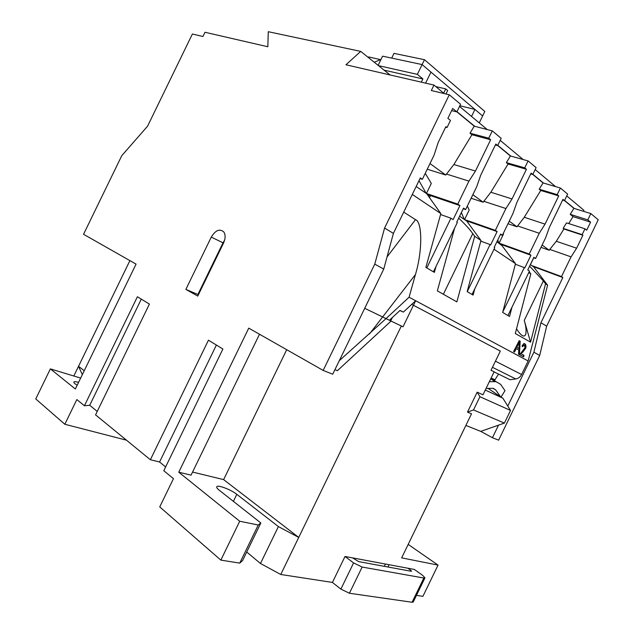 <?xml version="1.0" encoding="UTF-8"?>
<svg xmlns="http://www.w3.org/2000/svg" width="634" height="634" viewBox="0 0 634 634"><rect width="100%" height="100%" fill="white"/><g stroke="black" fill="none" stroke-linecap="round" stroke-linejoin="round"><path stroke-width="0.95" d="M458.675 218.112C465.483 224.634 470.174 229.817 472.766 233.645L474.676 236.26L480.968 240.484L467.155 291.608L473.099 295.087L474.755 288.906M529.612 266.129L543.386 280.941L524.255 320.384C526.141 326.89 526.561 331.693 525.523 334.784C524.793 336.115 523.732 336.369 522.345 335.544C520.768 334.697 518.834 332.454 516.536 328.808M464.564 219.602L469.2 210.044L467.337 206.05M499.061 243.21L503.475 234.104L503.245 233.518M426.413 193.505L431.302 183.448L425.255 173.312M491.096 378.078L495.011 379.726L498.53 374.068M493.735 372.641L494.243 371.952M514.523 352.021L513.595 351.521L519.206 340.656L520.173 341.195L519.452 354.668L518.541 354.176L518.81 350.063L516.195 348.637L514.523 352.021M246.737 552.024L260.479 563.491L280.751 574.483L401.338 325.995L402.994 326.819L415.65 300.738L409.089 297.219L415.429 274.562C422.45 251.674 422.553 221.995 415.5 219.657L403.723 212.113M411.799 304.415L500.337 351.062L411.712 304.375L415.65 300.738L528.146 360.984L547.602 285.165L533.63 266.859L534.771 267.635L534.557 268.071M528.78 272.541L530.809 273.904L515.307 333.524L530.547 342.154L545.557 283.786L547.602 285.165M511.971 307.213L509.546 316.469L502.659 312.435L515.497 263.633L494.005 249.225M454.618 228.137L437.349 290.871L456.868 301.887L474.676 236.26M435.994 266.51L434.377 272.374L425.866 267.382L440.836 213.579L412.298 194.44M521.037 353.748L523.985 355.349L523.589 356.894L519.634 354.771L524.992 347.709L524.397 345.15L523.787 345.054L522.693 346.687L521.964 346.101L523.716 343.604L524.778 343.771C525.863 344.444 526.196 345.895 525.76 348.121L522.82 352.155L520.593 353.677L523.985 355.349M239.747 563.119L258.244 525.015L260.843 522.963L242.576 560.583L239.747 563.119L220.846 560.115L239.715 521.243L178.772 472.203L248.75 328.135L323.174 370.414L374.773 264.116L384.584 228.05L449.284 94.775L431.326 90.527L433.973 85.075L345.942 64.771L360.73 51.402L268.269 31.7L267.833 46.758L204.996 32.271L202.935 36.51L192.387 34.014L147.563 126.198L121.776 155.663L83.545 234.287L136.056 264.116L75.359 388.991L50.371 368.885L80.669 378.078M433.973 85.075L444.133 93.563M459.523 106.409L487.253 129.566M500.202 140.376L523.153 159.546M535.167 169.571L555.558 186.602M566.748 195.946L583.938 210.298L583.446 211.296M492.436 437.706L498.522 425.145L480.738 431.374L492.436 437.706L498.625 440.17L539.7 355.444L546.659 326.177L598.242 219.784L590.856 213.587L587.805 219.863L590.587 222.162L586.688 230.197L584.968 228.811L582.147 234.635L582.908 235.238L576.615 248.211L571.068 256.873L561.502 276.59L562.841 277.534L533.123 266.51M408.185 544.408L438.046 565.1L422.902 596.34L416.475 595.358M211.986 266.803L211.479 266.534L220.149 248.686L220.664 248.948M424.946 577.867L413.233 602.031L412.084 602.26L423.829 578.026L424.946 577.867L422.767 575.45L414.327 569.427L345.015 556.47L332.422 582.432L280.751 574.483M50.371 368.885L35.758 398.952L64.826 424.265L76.841 399.555L84.425 405.76L137.404 296.752L149.402 304.082L95.56 414.874L150.377 459.745L208.451 340.189L222.906 349.025L163.786 470.729L173.462 478.654L159.744 506.907L220.846 560.115M73.821 376.002L129.907 260.622M495.336 361.38L500.345 351.062L491.025 370.272L494.14 371.809L482.981 394.816L477.164 392.177L467.488 412.132L471.514 413.82L401.655 557.872L438.046 565.1M411.712 304.375L403.335 312.102L400.038 310.414L389.411 320.249L388.951 320.035M389.411 320.249L364.716 308.298M384.584 228.05L393.397 233.391L383.752 269.085L332.723 374.211L323.174 370.414M449.284 94.775L460.569 104.245L456.86 111.901L452.684 108.462L447.881 118.36L450.473 120.444L447.01 127.569L445.876 126.665L438.149 142.579L434.044 155.211L422.347 179.311L420.334 177.9L393.397 233.391M426.809 267.936L450.948 218.199L453.096 219.641L459.919 205.582L457.796 204.093L468.946 181.11L475.46 171.045L490.645 139.757L488.751 138.196L492.301 130.881L474.24 126.174L470.008 133.18L471.918 134.725L453.873 164.531L445.773 175.032L427.253 169.207M433.418 271.82L457.344 222.51L456.742 222.106L463.533 208.111L465.625 209.569L476.665 186.832L480.762 175.087L495.828 144.037L497.682 145.558L501.193 138.339L492.301 130.881M507.937 315.526L529.485 271.09L527.765 269.933L533.891 257.293L535.603 258.49L545.557 237.948L549.361 227.424L562.96 199.385L564.474 200.629L567.636 194.099L560.401 188.029L543.069 182.925L539.193 189.209L557.199 194.63L560.401 188.029M557.199 194.63L558.736 195.898L540.754 190.477L524.263 217.272L516.979 226.79L507.993 223.731M502.794 311.928L524.294 267.596L524.793 267.928L530.951 255.233L529.216 254.028L539.28 233.288L545.042 224.127L558.736 195.898M467.488 412.132L473.519 409.936L479.922 396.718L510.536 410.444L507.786 406.053L533.883 352.219L540.937 322.714L546.659 326.177M540.937 322.714L562.841 277.534M467.25 291.664L490.098 244.566L490.645 244.938L497.119 231.584L495.344 230.348L505.924 208.538L512.042 198.949L526.442 169.27L524.738 167.867L528.106 160.925L510.402 155.988L506.352 162.613L508.08 164.008L490.843 192.229L483.171 202.214L471.117 198.26M472.053 294.477L494.75 247.696L494.203 247.331L500.646 234.049L502.397 235.277L512.866 213.69L516.813 202.587L531.11 173.122L532.782 174.493L536.102 167.638L528.106 160.925M479.922 396.718L477.164 392.177M486.072 388.428L492.983 388.325L495.725 389.95L500.892 397.249L485.287 390.053L502.849 398.184L507.786 406.053M502.849 398.184L501.011 397.058M488.053 388.38L502.12 397.819M539.28 233.288L517.526 225.902M529.216 254.028L499.093 243.147M545.042 224.127L524.263 217.272M450.948 218.199L440.575 214.53M416.166 186.491L426.666 193.679L440.836 213.579M426.666 193.679L430.209 196.104L429.472 197.618M403.335 312.102L399.919 310.517M392.359 317.523L390.718 320.899M409.089 297.219L386.051 318.593L364.716 308.306M459.919 205.582L428.497 194.931M457.796 204.093L426.428 193.489M490.098 244.566L480.786 241.158M459.602 216.21L466.798 221.131L480.968 240.484M466.798 221.131L467.908 221.892L467.686 222.344M497.119 231.584L466.212 220.735M495.344 230.348L464.579 219.562M505.924 208.538L483.742 201.279M512.042 198.949L490.843 192.229M564.474 200.629L562.627 200.067M561.502 276.59L531.752 265.575M542.11 245.065L549.258 250.256L541 247.355M571.068 256.873L549.781 249.416L556.295 241.269L563.903 228.993L563.135 228.391L566.558 222.875L584.968 228.811M549.258 250.256L549.781 249.416M576.615 248.211L556.295 241.269M587.805 219.863L570.212 214.332L573.913 208.364L590.856 213.587M568.722 223.572L573.033 216.622L590.587 222.162M573.033 216.622L570.212 214.332M564.49 200.59L573.913 208.364M564.569 200.439L574.325 208.491M582.908 235.238L563.903 228.993M582.147 234.635L563.135 228.391M532.782 174.493L530.729 173.906M532.798 174.461L543.069 182.925M509.237 221.171L516.979 226.79M540.754 190.477L539.193 189.209M532.877 174.295L543.481 183.044M524.738 167.867L506.352 162.613M497.682 145.558L495.392 144.94M497.706 145.519L510.402 155.988M472.837 194.709L483.171 202.214M497.785 145.352L510.822 156.107M488.751 138.196L470.008 133.18M456.86 111.901L451.646 110.593M422.347 179.311L420.017 178.55M447.01 127.569L445.623 127.196M429.995 163.556L445.773 175.032M456.876 111.861L474.24 126.174M456.963 111.679L474.676 126.293M211.281 237.092C215.512 230.205 219.673 228.47 223.754 231.886C225.617 234.778 225.546 238.487 223.548 243.004L197.76 296.086L185.873 289.381L211.281 237.092L223.002 242.822L224.618 240.183M490.645 139.757L471.918 134.725M526.442 169.27L508.08 164.008M64.826 424.265L126.451 440.17M465.887 425.43L480.738 431.374M498.522 425.145L504.402 423.092L510.536 410.444M473.519 409.936L504.402 423.092M150.377 459.745L159.578 462.004L165.632 466.925M84.425 405.76L89.703 405.292L97.24 411.411M530.349 264.608L533.63 266.859M530.809 273.904L529.176 271.732M524.255 320.384L530.547 342.154M545.557 283.786L543.386 280.941M494.1 371.881L510.013 379.734L515.783 378.95C518.335 378.506 520.268 377.024 521.592 374.504L528.146 360.984M502.397 235.277L500.4 234.572M524.294 267.596L515.339 264.235M496.921 241.744L502.112 245.754M501.399 244.811L515.497 263.633M468.946 181.11L446.376 174.041M475.46 171.045L453.873 164.531M465.625 209.569L463.224 208.752M258.244 525.015L239.715 521.243M260.843 522.963L219.332 490.296C217.327 488.695 216.463 487.53 216.749 486.801C217.383 484.463 230.863 489.551 236.799 494.33L278.389 526.577L298.741 537.434L223.628 479.613L286.711 349.699M192.562 472.061L223.628 479.613M178.772 472.203L191.064 475.151L259.496 334.237M334.926 369.677L337.407 370.684L391.075 321.073L401.338 325.995M360.73 51.402L390.108 74.955M84.251 370.7L78.529 366.317L82.341 374.639M78.576 382.373C75.811 381.573 74.241 381.462 73.861 382.025C73.655 382.659 74.757 383.736 77.166 385.274M530.951 255.233L500.606 244.264M535.603 258.49L533.662 257.784M339.309 360.659L386.051 318.601L391.075 321.073M500.892 397.249L504.997 390.671L500.598 384.331L496.137 381.676L489.337 381.708M425.604 83.141L430.961 72.102L422.101 64.581L417.362 74.352L422.878 78.941L421.317 82.158M471.545 116.45L474.945 109.436L482.632 115.959L479.264 122.893M530.42 264.663L533.741 257.808M461.362 212.58L464.35 219.459M497.785 239.953L498.871 243.076M418.971 180.714L426.183 193.346M384.085 70.128L422.878 78.941M474.945 109.436L459.848 105.743M378.118 65.342L382.579 56.157L422.101 64.581L482.632 115.959L484.812 111.465L424.471 59.699L422.101 64.581L391.709 58.098L394.007 53.367L424.471 59.699M378.506 65.651L417.362 74.352M443.657 93.166L445.726 88.903L435.804 86.604M445.726 88.903L447.659 90.527L445.971 93.998M367.982 57.218L368.647 56.941L380.86 59.699M374.258 62.251L380.669 59.548M533.883 352.219L539.7 355.444M374.773 264.116L383.752 269.085M260.479 563.491L278.389 526.577M410.214 571.091L410.65 570.196L407.908 568.23M410.65 570.196L411.537 571.179L411.054 571.242L358.781 561.637L352.504 557.872M412.084 602.26L349.421 593.242L340.886 589.121L353.59 562.921L345.015 556.47M353.59 562.921L362.133 567.05L349.421 593.242M423.829 578.026L362.133 567.05M340.886 589.121L332.422 582.432M141.303 299.129L89.703 405.292M216.392 345.039L159.578 462.004M199.298 292.924L198.767 292.694M211.479 266.534L197.895 294.477L185.873 289.381M220.149 248.686L223.002 242.822M220.172 248.631L220.695 248.885M519.135 340.791L520.173 341.195M519.729 341.124L519.016 354.438M514.142 351.815L515.759 348.565L516.195 348.637M519.325 342.328L518.881 342.257L516.385 347.297L518.913 348.518L519.325 342.328L516.821 347.369L518.913 348.518M517.883 344.27L518.327 344.341M516.385 347.297L516.821 347.369M523.549 355.27L523.185 356.68M523.874 345.039L522.321 346.386M524.017 343.557L524.778 343.771M524.334 343.699C525.428 344.373 525.752 345.823 525.324 348.05L525.76 348.121M525.324 348.05L522.376 352.084L522.82 352.155M522.376 352.084L520.593 353.677M443.356 294.263L472.766 233.645M387.041 256.921L415.5 219.657M369.479 333.967L415.429 274.562M493.506 388.428L495.725 389.95M490.756 378.775L494.932 381.613M492.459 367.316L515.783 378.95M495.439 361.174L521.592 374.504M233.391 501.359L236.799 494.33M384.299 566.328L385.417 564.022M389.046 564.704L387.937 566.994M491.033 378.213L496.137 381.676M523.787 345.054L523.343 344.983"/></g></svg>
